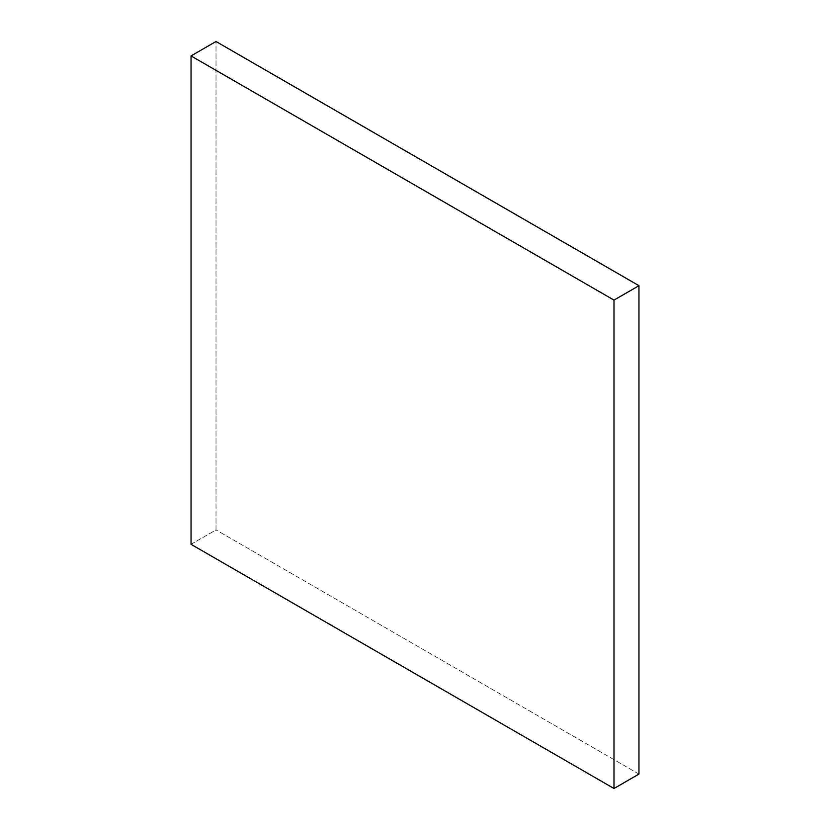 <?xml version="1.0" encoding="UTF-8"?>
<svg xmlns="http://www.w3.org/2000/svg" width="830" height="830" viewBox="0 0 830 830"><rect width="100%" height="100%" fill="white"/><g stroke="black" fill="none" stroke-linecap="round" stroke-linejoin="round"><path stroke-width="0.62" stroke-dasharray="4.15 3.11" d="M191.035 544.314L216.007 529.893L216.007 41.5L216.007 529.893L191.035 544.314M638.965 774.079L216.007 529.893L638.965 774.079"/><path stroke-width="1.25" d="M638.965 285.686L613.992 300.107L191.035 55.921L216.007 41.5L638.965 285.686L638.965 774.079L613.992 788.5L638.965 774.079L638.965 285.686L216.007 41.5L191.035 55.921L191.035 544.314L613.992 788.5L613.992 300.107L638.965 285.686M613.992 300.107L191.035 55.921L191.035 544.314L613.992 788.5L613.992 300.107"/></g></svg>
